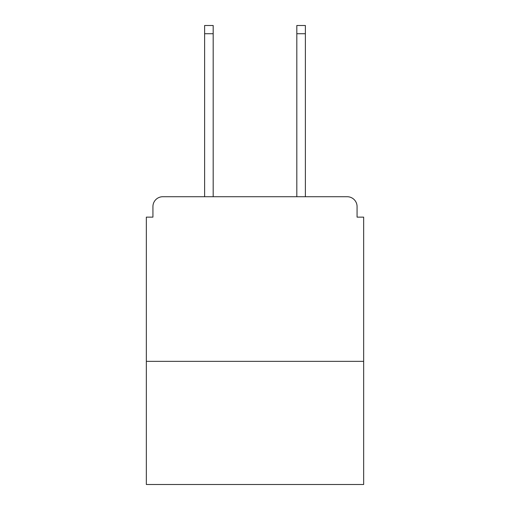 <?xml version="1.0" encoding="UTF-8"?>
<svg xmlns="http://www.w3.org/2000/svg" width="510" height="510" viewBox="0 0 510 510"><rect width="100%" height="100%" fill="white"/><g stroke="black" fill="none" stroke-linecap="round" stroke-linejoin="round"><path stroke-width="0.76" d="M363.656 361.354L363.656 217.132L357.07 217.132L357.07 206.595A9.875 9.875 0 0 0 347.195 196.72L162.805 196.72A9.875 9.875 0 0 0 152.93 206.595L152.93 217.132L146.344 217.132L146.344 484.5L363.656 484.5L363.656 361.354L146.344 361.354M152.93 206.595L152.93 217.132M347.195 196.72L306.363 196.72M203.637 196.72L162.805 196.72M357.07 217.132L357.07 206.595M213.18 33.73L204.625 33.73L204.625 25.5L213.18 25.5L213.18 196.72M204.625 33.73L204.625 196.72M305.375 25.5L305.375 33.73L296.82 33.73L296.82 25.5L305.375 25.5M296.82 196.72L296.82 33.73M305.375 196.72L305.375 33.73"/></g></svg>
